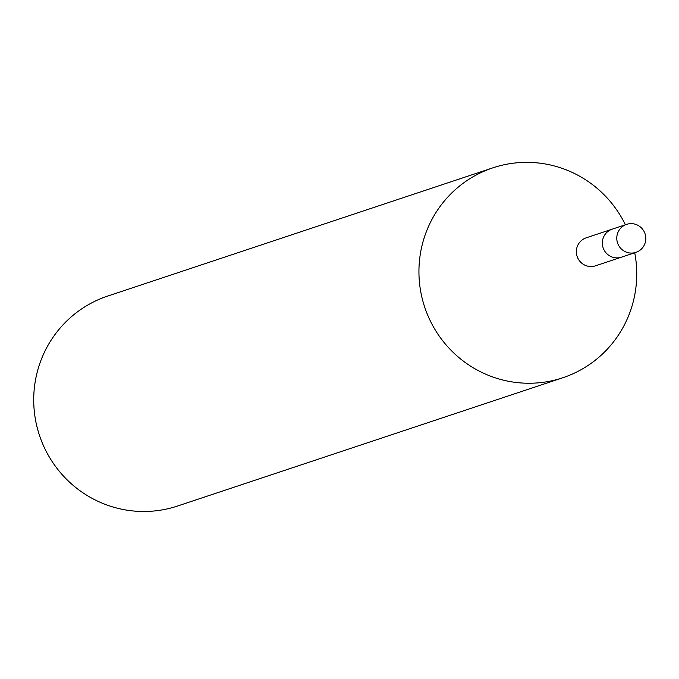 <?xml version="1.0" encoding="UTF-8"?>
<svg xmlns="http://www.w3.org/2000/svg" width="679" height="679" viewBox="0 0 679 679"><rect width="100%" height="100%" fill="white"/><g stroke="black" fill="none" stroke-linecap="round" stroke-linejoin="round"><path stroke-width="1.02" d="M625.401 224.774A110.635 108.708 71.6 0 0 563.621 168.876A110.635 108.708 71.6 0 0 492.895 167.832L107.672 296.078A110.635 108.708 71.6 0 0 39.475 435.392A110.635 108.708 71.6 0 0 177.567 506.016L562.789 377.77A110.635 108.708 71.6 0 0 634.721 252.766M492.895 167.832A110.635 108.708 71.6 0 0 418.935 271.193A110.635 108.708 71.6 0 0 492.054 376.726A110.635 108.708 71.6 0 0 562.789 377.77M635.96 252.35L595.534 265.812A14.751 14.497 -108.4 0 1 576.352 251.595A14.751 14.497 -108.4 0 1 586.215 237.82L612.203 229.162A14.751 14.497 -108.4 0 0 612.093 257.018A14.751 14.497 -108.4 0 1 612.203 229.162L626.641 224.359A14.751 14.497 -108.4 0 1 645.05 233.78A14.751 14.497 -108.4 0 1 626.53 252.215A14.751 14.497 -108.4 0 1 626.641 224.359M621.523 257.154A14.751 14.497 -108.4 0 1 612.093 257.018A14.751 14.497 -108.4 0 0 621.523 257.154"/></g></svg>
